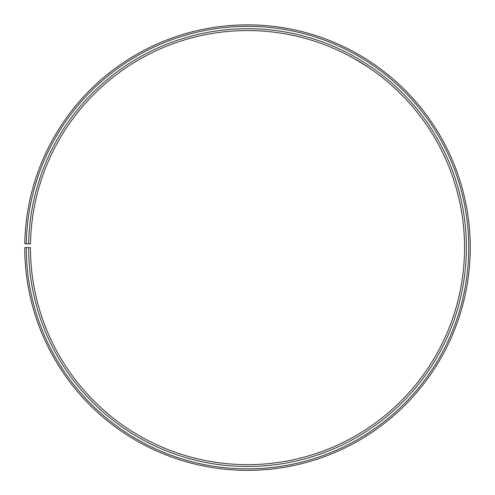 <?xml version="1.0" encoding="UTF-8"?>
<svg xmlns="http://www.w3.org/2000/svg" width="495" height="495" viewBox="0 0 495 495"><rect width="100%" height="100%" fill="white"/><g stroke="black" fill="none" stroke-linecap="round" stroke-linejoin="round"><path stroke-width="0.74" d="M26.247 247.611L24.75 247.611A222.756 222.756 0 0 0 357.755 441.163A222.756 222.756 0 0 0 361.121 56.009A222.756 222.756 0 0 0 24.781 243.719L26.278 243.744A221.259 221.259 0 0 1 360.354 57.296A221.259 221.259 0 0 1 357.019 439.863A221.259 221.259 0 0 1 26.247 247.611L30.461 247.611A217.045 217.045 0 0 0 354.927 436.2A217.045 217.045 0 0 0 358.207 60.922A217.045 217.045 0 0 0 30.492 243.818L28.667 243.788A218.87 218.87 0 0 1 359.135 59.344A218.87 218.87 0 0 1 355.837 437.79A218.87 218.87 0 0 1 28.636 247.611M26.278 243.744L28.667 243.788M351.029 56.851L349.34 55.941C348.901 55.298 369.685 67.784 368.924 67.71L368.459 67.394M368.231 67.24L353.795 58.373M364.209 57.872L363.788 57.618M362.544 56.863L355.237 52.637M356.74 53.479L358.467 54.456M360.311 55.533L362.328 56.727"/></g></svg>

